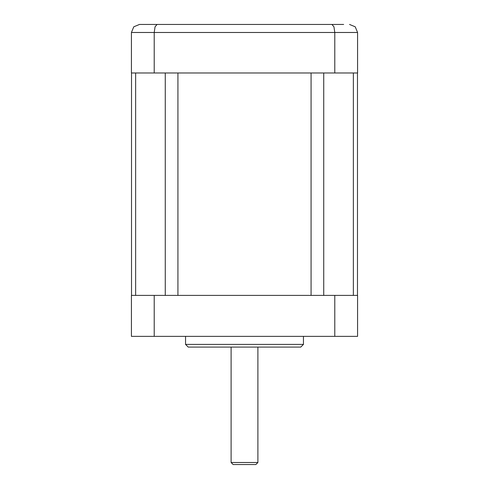 <?xml version="1.0" encoding="UTF-8"?>
<svg xmlns="http://www.w3.org/2000/svg" width="489" height="489" viewBox="0 0 489 489"><rect width="100%" height="100%" fill="white"/><g stroke="black" fill="none" stroke-linecap="round" stroke-linejoin="round"><path stroke-width="0.73" d="M145.355 24.45L177.513 24.45L145.355 24.45M343.645 24.45L139.463 24.45L133.778 26.803L131.425 32.488L357.575 32.488L355.222 26.803L357.575 32.488L357.575 72.989L334.782 72.989L334.782 32.488L333.95 26.803L331.921 24.45M177.513 24.45L220.136 24.45M268.864 24.45L311.487 24.45M349.537 24.45L355.222 26.803L349.537 24.45M139.463 24.45L133.778 26.803L131.425 32.488L131.425 72.989L334.782 72.989M357.477 295.393L357.477 72.989L357.477 295.393M154.218 295.393L131.425 295.393L131.425 336.365L357.575 336.365L357.575 295.393L154.218 295.393L154.218 336.365M334.782 295.393L334.782 336.365M185.551 344.403L188.228 347.086L300.772 347.086L303.449 344.403L185.551 344.403L185.551 336.365M303.449 344.403L303.449 336.365M154.218 72.989L154.218 32.488L155.05 26.803L157.079 24.45M231.108 462.508L233.149 464.55L255.851 464.55L257.892 462.508L231.108 462.508L231.108 347.086M131.523 72.989L131.523 295.393M323.736 295.393L323.736 72.989M135.636 295.393L135.636 72.989M177.923 295.393L177.923 72.989M165.264 72.989L165.264 295.393M311.077 72.989L311.077 295.393M353.364 72.989L353.364 295.393M257.892 462.508L257.892 347.086"/></g></svg>
